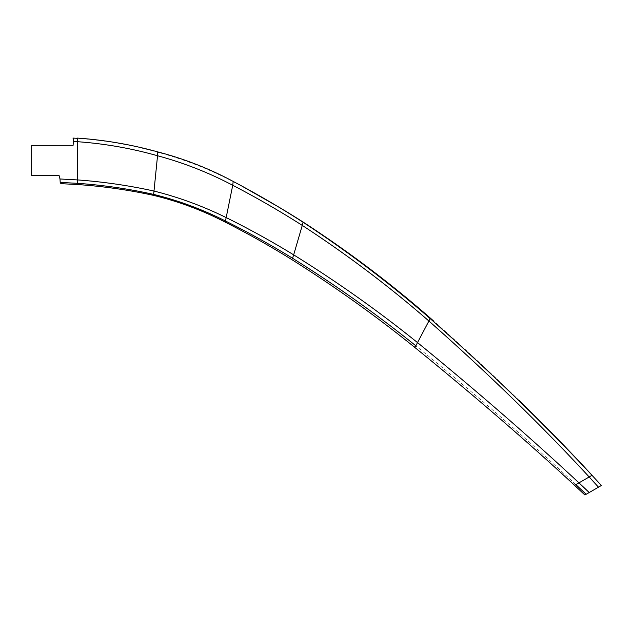 <?xml version="1.0" encoding="UTF-8"?>
<svg xmlns="http://www.w3.org/2000/svg" width="633" height="633" viewBox="0 0 633 633"><rect width="100%" height="100%" fill="white"/><g stroke="black" fill="none" stroke-linecap="round" stroke-linejoin="round"><path stroke-width="0.47" stroke-dasharray="3.17 2.37" d="M279.557 207.521A983.199 919.891 -34 0 0 233.363 181.79A394.296 373.692 -46.1 0 0 157.854 152.3A429.451 410.746 -61.7 0 0 77.503 138.334M575.872 484.633A1034.544 236.346 33.5 0 0 415.834 345.816M519.4 400.697A1021.116 317.742 34.1 0 0 433.55 320.947M307.314 224.873L285.388 211.05"/><path stroke-width="0.95" d="M153.423 195.344L153.629 194.402A558.385 522.731 -53.4 0 0 77.503 183.325L77.503 184.535A574.471 537.789 125.7 0 1 153.423 195.344A354.401 334.208 96.7 0 1 224.976 222.009L225.427 220.988A376.113 354.741 -83 0 0 153.629 194.402L153.993 191.055A582.51 546.16 -53.6 0 0 77.503 179.922L77.503 183.325L60.198 182.415L60.934 183.665L77.503 184.535M224.976 222.009A943.518 865.192 158 0 1 291.726 259.546L292.549 258.248A931.246 857.612 -24 0 0 225.427 220.988L226.179 217.586A402.675 380.243 -82.3 0 0 153.993 191.055L157.538 155.742A429.949 410.643 -60.7 0 0 77.503 141.705L77.503 179.922L59.993 178.973L60.198 182.415M291.726 259.546A1235.355 976.711 -174.4 0 1 414.473 347.161L415.834 345.816A1228.677 984.924 4.4 0 0 292.549 258.248L293.665 254.846A928.405 856.045 -24.8 0 0 226.179 217.586L232.73 185.279A397.437 376.619 -46.7 0 0 157.538 155.742L157.783 151.904A437.332 418.658 -64.9 0 0 77.503 138.097L77.503 141.705L73.357 141.468L73.096 145.313L31.658 145.345L31.65 175.365L59.027 175.341L59.993 178.973M414.473 347.161A1020.531 212.023 -146 0 1 574.527 485.282L578.973 482.86A1048.921 224.747 34.1 0 0 417.638 342.69A1223.826 988.066 3.7 0 0 293.665 254.846L302.273 225.411A993.446 926.941 -31.5 0 0 232.73 185.279L233.197 181.434A369.197 349.78 -45.7 0 0 157.783 151.904M415.834 345.816L428.897 321.01A1181.297 1004.737 -0.3 0 0 302.273 225.411L303.128 222.08A983.199 919.891 -34 0 0 285.396 211.034A983.199 919.891 -34 0 0 279.557 207.521L243.452 186.988M77.503 138.334L72.93 138.073A3.26 0.498 -88.9 0 1 73.357 141.468M574.527 485.282L584.829 494.927L586.142 494.286L575.872 484.633M586.142 494.286L589.212 492.537L578.973 482.86L589.181 476.965A1019.81 317.521 34.1 0 0 428.897 321.01L430.25 318.019A1168.85 1008.725 -2.8 0 0 346.069 251.356A1168.85 1008.725 -2.8 0 0 307.345 224.826A1168.85 1008.725 -2.8 0 0 303.128 222.08L302.701 222.009A1016.661 947.648 -30.7 0 0 243.476 186.933A1016.661 947.648 -30.7 0 0 233.197 181.434M589.212 492.537L598.486 487.181L589.181 476.965L592.053 475.256A1021.116 317.742 34.1 0 0 544.056 425.154A1021.116 317.742 34.1 0 0 519.4 400.697M433.55 320.947A1021.116 317.742 34.1 0 0 430.242 318.019L429.585 318.082A1195.484 1014.074 0 0 0 302.701 222.009M598.486 487.181L601.35 485.479L591.934 475.217A1013.829 298.823 34.4 0 0 429.585 318.082M601.35 485.479L591.934 475.217M346.069 251.356C369.941 268.519 392.927 286.472 415.011 305.217L433.542 320.963M543.961 425.257L519.448 400.649"/></g></svg>
